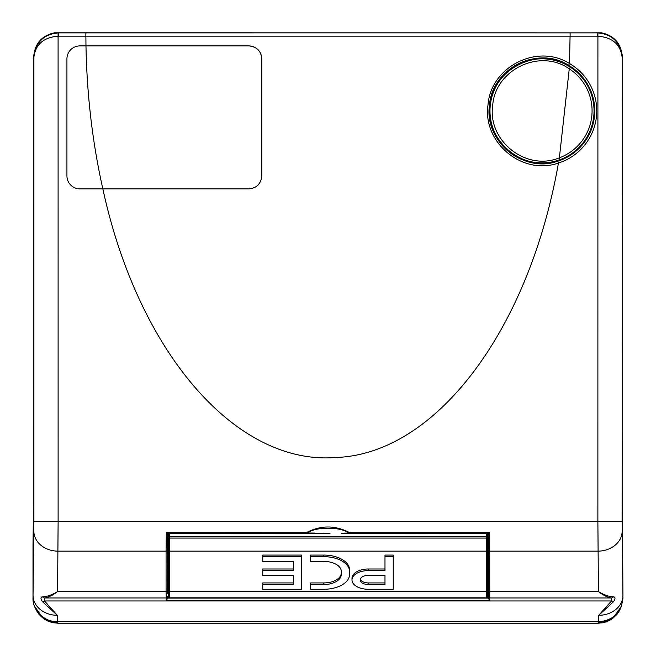 <?xml version="1.0" encoding="UTF-8"?>
<svg xmlns="http://www.w3.org/2000/svg" width="656" height="656" viewBox="0 0 656 656"><rect width="100%" height="100%" fill="white"/><g stroke="black" fill="none" stroke-linecap="round" stroke-linejoin="round"><path stroke-width="0.98" d="M33.833 54.719L33.546 502.266M33.743 485.932L33.005 545.612L33.005 597.6L33.907 521.668L33.907 56.941C35.629 42.279 43.69 34.268 58.089 32.907L597.911 32.907C612.31 34.268 620.371 42.279 622.093 56.941C620.355 44.28 612.286 37.359 597.878 36.178L58.122 36.178C43.714 37.359 35.645 44.28 33.907 56.941L33.743 485.932M248.821 45.895L79.942 45.895A13.013 13.013 0 0 0 66.928 58.901L66.928 175.874A13.013 13.013 0 0 0 79.942 188.879L248.821 188.879C256.668 188.116 261.006 183.778 261.834 175.874L261.834 58.901C261.113 51.02 256.775 46.683 248.821 45.895L251.15 46.1M252.831 46.527L253.741 46.855M256.225 48.2L257.956 49.635M258.079 49.758L259.596 51.611M260.916 54.104L261.834 58.901M258.964 184.024L258.152 184.943M255.75 186.886L253.782 187.895M126.903 188.879L115.874 188.879M557.854 161.155A52.742 52.742 0 0 0 568.514 65.239C537.617 45.239 491.926 68.716 489.499 105.05C483.792 140.892 523.357 173.824 557.854 161.155L558.445 163.024C522.414 175.906 482.406 142.442 488.015 104.878C490.729 66.912 537.125 43.058 569.506 63.542A54.702 54.702 0 0 1 558.445 163.024C529.105 330.55 435.576 454.264 335.823 457.494C236.152 465.588 138.277 352.731 102.844 188.879C92.529 142.926 86.904 95.268 85.969 45.895L209.198 45.895M557.838 161.105A52.693 52.693 0 0 0 536.665 58.425A52.693 52.693 0 0 0 490.409 121.483A52.693 52.693 0 0 0 557.838 161.105M570.326 67.191A52.029 52.029 0 0 0 490.303 105.099A52.029 52.029 0 0 0 560.06 159.646C525.44 174.316 484.858 141.696 490.303 105.091C492.361 69.011 539.929 44.936 570.326 67.191A52.029 52.029 0 0 1 560.06 159.646L559.379 157.801A50.069 50.069 0 0 0 569.26 68.839C539.88 48.036 495.157 69.675 492.705 105.354C487.334 140.696 526.096 171.667 559.379 157.801L569.26 68.839L570.326 67.191M329.968 533.435L167.518 533.221L167.395 550.113A1.312 1.074 180 0 1 166.083 551.155L166.304 532.303L307.024 532.303C320.989 525.235 334.978 525.235 348.976 532.303L489.696 532.303L489.761 600.584L488.441 598.215L488.408 533.23L489.696 532.303M488.605 590.539A1.312 1.074 -0 0 0 489.917 591.581L598.428 591.581C604.34 595.074 609.342 596.821 613.417 596.804A3.272 2.731 97.5 0 1 611.408 597.96C607.866 597.575 603.536 595.443 598.428 591.581L597.878 521.668L597.911 32.907M58.089 32.907L58.122 521.668L57.572 591.581C52.464 595.443 48.134 597.575 44.592 597.96A3.272 2.731 -97.5 0 1 42.583 596.804C46.658 596.821 51.66 595.074 57.572 591.581L166.083 591.581L166.083 551.155L58.072 551.155A24.215 19.836 -179.3 0 1 33.858 531.311M341.325 533.287L348.516 532.951A1.312 0.763 89.3 0 0 348.976 533.221L486.383 533.435L487.695 535.034L487.695 537.207L487.695 535.034M488.408 533.23L342.325 533.295M314.388 533.221L169.617 533.435L168.305 535.034L168.305 537.207A1.312 0.73 -1.2 0 1 169.617 536.485L169.617 597.813A1.312 1.296 -176.2 0 1 168.313 596.534L168.379 590.531A1.312 1.074 0 0 0 169.691 591.581L486.309 591.581A1.312 1.074 0 0 0 487.621 590.531L487.687 596.534A1.312 1.296 176.2 0 1 486.383 597.813L486.383 536.485A1.312 0.73 1.2 0 1 487.695 537.231L487.621 590.531M168.305 596.452A1.312 0.771 -1.2 0 1 168.305 596.443L168.305 537.207L169.617 536.46L486.383 536.46L487.695 537.207L487.695 579.01L488.49 579.01M168.379 590.531L168.313 537.494A1.312 0.599 -0.5 0 0 169.617 538.068L486.383 538.068A1.312 0.599 0.5 0 0 487.687 537.494M487.687 596.534L487.695 596.419A1.312 0.771 1.2 0 1 487.695 596.443L486.383 597.829L486.383 597.181L486.383 597.813L169.617 597.813L168.305 596.435A1.312 0.771 -1.2 0 1 168.305 596.435L168.313 596.534M487.695 579.01L487.695 596.411A1.312 0.771 1.2 0 1 487.695 596.452M349.533 569.818A25.699 14.744 180 0 0 323.834 555.074L310.591 555.074L310.591 561.413L323.834 561.413A17.45 10.012 0 0 1 341.284 571.425L341.284 572.918A17.45 10.012 0 0 1 323.834 582.93L310.591 582.93L310.591 589.268L323.834 589.268A25.699 14.744 180 0 0 349.533 574.525L349.533 569.818M384.99 568.998L368.254 568.998A16.261 9.332 180 0 0 351.993 578.33L351.993 579.937A16.261 9.332 180 0 0 368.254 589.268L393.239 589.268L393.239 556.682L384.99 556.682L384.99 570.613L368.254 570.613A16.261 9.332 180 0 0 351.993 579.937M393.239 556.682L393.239 555.074L384.99 555.074L384.99 556.682M293.453 582.93L262.761 582.93L262.761 589.268L301.703 589.268L301.703 556.682L262.761 556.682L262.761 561.413L293.453 561.413L293.453 568.998L262.761 568.998L262.761 575.337L293.453 575.337L293.453 582.93M301.703 556.682L301.703 555.074L262.761 555.074L262.761 556.682M293.453 561.413L293.453 570.613L262.761 570.613M293.453 575.337L293.453 584.537L262.761 584.537M349.533 571.425A25.699 14.744 180 0 0 323.834 556.682L310.591 556.682M341.284 571.425L341.284 574.525A17.45 10.012 0 0 1 323.834 584.537L310.591 584.537M384.99 584.537L384.99 575.337L368.254 575.337A8.02 4.6 180 0 0 360.234 579.937A8.02 4.6 180 0 0 368.254 584.537L384.99 584.537M360.357 579.133A8.02 4.6 180 0 0 368.254 582.93L384.99 582.93L384.99 575.337M168.313 537.494L168.305 535.034M167.51 554.607L168.305 554.607M168.305 579.01L167.51 579.01M168.305 551.122L167.616 551.122M488.49 554.607L487.695 554.607M487.695 551.122L488.384 551.122M313.675 533.295L167.649 533.295L167.649 551.122M488.351 551.122L488.441 579.01M323.851 533.435L326.032 533.435M314.675 533.287L323.867 533.385M488.482 533.221L348.976 533.221L348.976 532.303L348.516 532.951C340.989 526.604 314.896 526.645 307.484 532.951L307.024 532.303L307.024 533.221A1.312 0.763 -89.3 0 0 307.484 532.951L314.782 533.082M167.559 579.01L167.649 550.187M167.649 579.01L167.649 593.36L168.305 593.36M487.695 593.36L488.351 593.36L488.351 579.01M488.351 550.187L488.351 533.295M167.395 550.113L167.649 593.36M167.534 596.689A1.312 1.304 169.8 0 1 166.23 597.96L166.083 591.581A1.312 1.074 180 0 0 167.395 590.539M488.351 593.36L488.433 598.083L167.567 598.083M167.518 533.221L166.304 532.303M167.559 598.215L166.239 600.584L166.23 597.96L44.592 597.96L44.526 600.97A3.272 1.164 144.9 0 1 42.517 601.7C40.475 598.649 40.5 597.017 42.583 596.804M613.417 596.804C615.5 597.026 615.517 598.657 613.483 601.7A3.272 1.164 -144.9 0 1 611.474 600.97L611.408 597.96L489.77 597.96A1.312 1.304 10.2 0 1 488.466 596.689M613.483 601.7L598.723 615.312L611.474 600.97L44.526 600.97L57.277 615.312L42.517 601.7M622.995 597.6C621.609 612.253 613.54 620.322 598.78 621.814L598.723 615.312A24.215 19.836 -0.7 0 0 622.938 595.476L622.257 485.932L622.257 56.777L622.093 521.668L622.938 595.476M33.062 595.476A24.215 19.836 -179.3 0 0 57.277 615.312L57.22 621.814C45.362 622.159 32.16 610.925 33.005 597.6M598.78 621.814L57.22 621.814M601.626 32.833L590.138 32.849L601.626 32.833C614.393 35.744 621.273 43.722 622.257 56.777M54.374 32.833L58.245 32.816A3.272 2.55 90.6 0 0 58.212 32.816L54.374 32.833C41.607 35.744 34.727 43.722 33.743 56.777M597.755 32.816A3.272 2.55 89.4 0 1 597.788 32.816L597.698 36.178M58.245 32.816L590.138 32.849L58.212 32.816L58.302 36.178M47.863 619.936L57.933 622.97C51.357 622.749 45.895 620.527 41.558 616.279L42.099 616.517M40.516 615.131A3.272 0.828 -43.8 0 0 40.574 615.312L41.845 616.312M613.901 616.517L614.442 616.279C610.105 620.519 604.643 622.749 598.067 622.97L608.145 619.936M614.155 616.312L615.426 615.312A3.272 0.828 43.8 0 0 615.484 615.131M40.574 615.312L39.426 614.024M57.703 623.2L598.297 623.2L602.79 622.782L607.448 621.404L611.564 619.239L616.886 614.492L619.592 610.474L621.273 606.579L612.819 618.354L598.297 623.2L57.703 623.2L43.181 618.354L34.727 606.587L36.4 610.474L39.024 614.385L44.313 619.157L48.257 621.281L52.997 622.733L57.703 623.167M622.118 54.21L622.487 504.554L622.118 54.21M598.264 623.167L612.573 618.477L620.994 607.243L618.272 612.573L613.442 617.813L609.645 620.322L605.283 622.126L598.264 623.167L57.736 623.167L598.264 623.167L57.736 623.167L52.792 622.659L48.232 621.216L44.059 618.928L40.41 615.853L37.564 612.319L35.006 607.243L43.419 618.469L57.736 623.167M616.55 614.049L615.426 615.312M622.454 502.266L622.167 54.719M33.513 58.417L33.546 502.275M33.743 58.671L33.833 54.71M33.907 521.668L622.093 521.668M85.969 45.895L85.854 32.907M570.146 32.907L569.506 63.542L568.514 65.239M622.142 531.311A24.215 19.836 -0.7 0 1 597.928 551.155L489.917 551.155A1.312 1.074 -0 0 1 488.605 550.113M169.617 533.435L169.617 536.46L486.383 536.46L486.383 533.435M168.379 550.097A1.312 1.074 0 0 0 169.691 551.155L486.309 551.155A1.312 1.074 0 0 0 487.621 550.097M323.834 584.537L323.834 582.93M323.834 556.682L323.834 555.074M368.254 570.613L368.254 568.998M368.254 584.537L368.254 582.93M489.761 600.584L166.239 600.584M622.167 54.71L622.257 58.671M486.383 597.829L169.617 597.829M622.454 58.466L622.454 502.275"/></g></svg>
